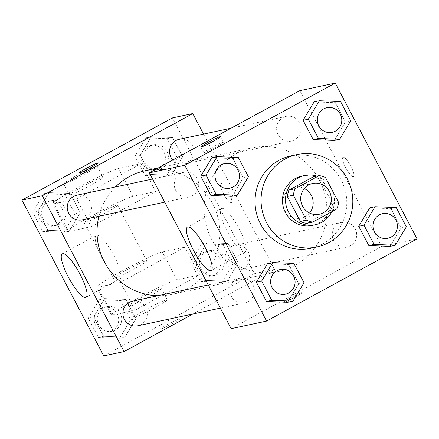 <?xml version="1.0" encoding="UTF-8"?>
<svg xmlns="http://www.w3.org/2000/svg" width="439" height="439" viewBox="0 0 439 439"><rect width="100%" height="100%" fill="white"/><g stroke="black" fill="none" stroke-linecap="round" stroke-linejoin="round"><path stroke-width="0.33" stroke-dasharray="2.19 1.65" d="M309.561 213.041A15.749 15.272 -102.1 0 1 301.192 218.123A15.749 15.272 -102.1 0 1 283.572 208.042A15.749 15.272 -102.1 0 1 290.591 188.808A15.749 15.272 -102.1 0 1 294.596 187.321A15.749 15.272 -102.1 0 1 304.315 188.534M338.65 202.511L332.619 203.8L319.532 178.871L325.562 177.581M313.226 176.868A23.585 22.872 -102.1 0 1 319.532 178.871M332.619 203.8A23.585 22.872 -102.1 0 1 330.759 210.259L336.79 208.969M306.685 223.413L330.759 210.259M329.865 185.768A25.199 24.436 77.9 0 0 316.87 176.088M331.846 211.669A25.199 24.436 77.9 0 0 332.718 191.206M301.664 176.143A25.199 24.436 -102.1 0 1 328.438 189.044A25.199 24.436 -102.1 0 1 312.217 225.426M291.019 155.872A47.247 45.815 -102.1 0 1 345.707 192.491A47.247 45.815 -102.1 0 1 310.801 248.282M406.344 226.82L401.07 227.945L390.008 246.394L401.07 227.945L390.946 208.668L369.764 207.834L390.946 208.668L396.225 207.537M304.024 282.705L298.745 283.83L287.688 302.273L298.745 283.83L288.626 264.552L267.444 263.718L288.626 264.552L293.9 263.422M350.717 120.857L345.438 121.987L334.375 140.431L345.438 121.987L335.319 102.71L314.132 101.875L335.319 102.71L340.593 101.579M248.392 176.741L243.118 177.872L232.055 196.315L243.118 177.872L232.994 158.594L211.812 157.76L232.994 158.594L238.273 157.464M231.15 328.663L381.623 246.477L417.05 238.898M381.623 246.477L299.815 90.653M343.144 157.217A11.024 2.59 -118.6 0 0 342.969 157.277A11.024 2.59 -118.6 0 0 345.981 168.197A11.024 2.59 -118.6 0 0 353.538 176.632A11.024 2.59 -118.6 0 0 350.712 166.052A11.024 2.59 -118.6 0 0 343.144 157.217A11.024 2.59 -118.6 0 0 342.963 157.283A11.024 2.59 -118.6 0 0 345.97 168.203A11.024 2.59 -118.6 0 0 353.532 176.632A11.024 2.59 -118.6 0 0 350.706 166.052A11.024 2.59 -118.6 0 0 343.133 157.222M236.149 153.787A63.249 61.328 -102.1 0 1 252.244 147.806A63.249 61.328 -102.1 0 1 325.453 196.826A63.249 61.328 -102.1 0 1 278.721 271.511A63.249 61.328 -102.1 0 1 207.954 231.018A63.249 61.328 -102.1 0 1 236.149 153.787M236.292 279.451A12.599 12.215 -102.1 0 1 239.496 278.26A12.599 12.215 -102.1 0 1 254.082 288.022A12.599 12.215 -102.1 0 1 244.775 302.899A12.599 12.215 -102.1 0 1 230.678 294.838A12.599 12.215 -102.1 0 1 236.292 279.451M338.612 223.566A12.599 12.215 -102.1 0 1 341.822 222.375A12.599 12.215 -102.1 0 1 356.402 232.138A12.599 12.215 -102.1 0 1 347.095 247.014A12.599 12.215 -102.1 0 1 332.998 238.953A12.599 12.215 -102.1 0 1 338.612 223.566M282.985 117.608A12.599 12.215 -102.1 0 1 286.19 116.417A12.599 12.215 -102.1 0 1 300.775 126.18A12.599 12.215 -102.1 0 1 291.463 141.056A12.599 12.215 -102.1 0 1 277.366 132.99A12.599 12.215 -102.1 0 1 282.985 117.608M192.348 195.75A12.599 12.215 77.9 0 0 197.967 180.369A12.599 12.215 77.9 0 0 183.87 172.302A12.599 12.215 77.9 0 0 174.557 187.179A12.599 12.215 77.9 0 0 189.143 196.941A12.599 12.215 77.9 0 0 192.348 195.75M295.068 297.132A11.024 0.746 -27.7 0 0 302.191 292.572A11.024 0.746 -27.7 0 0 292.078 297.033A11.024 0.746 -27.7 0 0 282.667 302.822A11.024 0.746 -27.7 0 0 295.068 297.132A11.024 0.746 -27.7 0 0 302.186 292.566A11.024 0.746 -27.7 0 0 292.078 297.027A11.024 0.746 -27.7 0 0 282.661 302.811A11.024 0.746 -27.7 0 0 295.063 297.126M210.929 148.047A11.024 0.746 152.3 0 1 223.325 142.357A11.024 0.746 152.3 0 1 213.914 148.146A11.024 0.746 152.3 0 1 203.8 152.607A11.024 0.746 152.3 0 1 210.929 148.047M221.766 208.377A24.776 5.828 61.4 0 1 238.778 228.231A24.776 5.828 61.4 0 1 245.132 252.008A24.776 5.828 61.4 0 1 228.143 233.06A24.776 5.828 61.4 0 1 221.377 208.52A24.776 5.828 61.4 0 1 221.766 208.377M145.205 170.716A63.249 61.328 -102.1 0 1 218.413 219.73A63.249 61.328 -102.1 0 1 171.682 294.421A63.249 61.328 -102.1 0 1 157.908 295.721M98.918 216.251A63.249 61.328 -102.1 0 1 115.402 186.954M82.104 219.851A12.599 12.215 77.9 0 0 85.309 218.66A12.599 12.215 77.9 0 0 90.928 203.273A12.599 12.215 77.9 0 0 76.83 195.212M231.572 246.477A12.599 12.215 -102.1 0 1 234.783 245.286A12.599 12.215 -102.1 0 1 249.363 255.048A12.599 12.215 -102.1 0 1 240.056 269.925A12.599 12.215 -102.1 0 1 225.959 261.858A12.599 12.215 -102.1 0 1 231.572 246.477M179.15 139.328A12.599 12.215 -102.1 0 1 193.736 149.09A12.599 12.215 -102.1 0 1 184.424 163.966A12.599 12.215 -102.1 0 1 172.779 160.037M132.463 301.17A12.599 12.215 -102.1 0 1 147.043 310.933A12.599 12.215 -102.1 0 1 137.736 325.809M274.584 269.387L203.559 134.104L274.584 269.387L192.891 314.006L274.584 269.387L254.23 273.744L172.423 117.921M224.587 163.588A12.599 12.215 -102.1 0 1 239.156 173.35A12.599 12.215 -102.1 0 1 229.86 188.227M243.118 177.872L232.994 158.594M280.214 269.546A12.599 12.215 -102.1 0 1 294.788 279.314A12.599 12.215 -102.1 0 1 285.487 294.185M298.745 283.83L288.626 264.552M326.907 107.703A12.599 12.215 -102.1 0 1 341.476 117.471A12.599 12.215 -102.1 0 1 332.18 132.342M345.438 121.987L335.319 102.71M382.539 213.661A12.599 12.215 -102.1 0 1 397.108 223.429A12.599 12.215 -102.1 0 1 387.813 238.3M401.07 227.945L390.946 208.668M63.957 232.291L75.02 213.848L64.901 194.57L43.719 193.736L32.656 212.18L42.775 231.463L63.957 232.291L69.236 231.166L80.299 212.717L70.174 193.44L48.992 192.606L37.93 211.055L48.054 230.332L69.236 231.166L80.299 212.717L70.174 193.44L48.992 192.606L37.93 211.055L48.054 230.332L69.236 231.166M47.994 201.885A12.599 12.215 -102.1 0 1 51.204 200.694A12.599 12.215 -102.1 0 1 65.784 210.457A12.599 12.215 -102.1 0 1 56.477 225.339A12.599 12.215 -102.1 0 1 42.38 217.272A12.599 12.215 -102.1 0 1 47.994 201.885M75.02 213.848L80.299 212.717M64.901 194.57L70.174 193.44M43.719 193.736L48.992 192.606M32.656 212.18L37.93 211.055M42.775 231.463L48.054 230.332M44.981 202.533A12.599 12.215 -102.1 0 1 48.186 201.342A12.599 12.215 -102.1 0 1 62.772 211.104A12.599 12.215 -102.1 0 1 53.459 225.981A12.599 12.215 -102.1 0 1 39.362 217.914A12.599 12.215 -102.1 0 1 44.981 202.533M119.589 338.255L130.652 319.806L120.527 300.528L99.346 299.694L88.283 318.143L98.407 337.421L119.589 338.255L124.868 337.125L135.925 318.681L125.806 299.403L104.625 298.569L93.562 317.013L103.681 336.29L124.868 337.125L135.925 318.681L125.806 299.403L104.625 298.569L93.562 317.013L103.681 336.29L124.868 337.125M103.626 307.843A12.599 12.215 -102.1 0 1 106.831 306.652A12.599 12.215 -102.1 0 1 121.416 316.42A12.599 12.215 -102.1 0 1 112.104 331.297A12.599 12.215 -102.1 0 1 98.007 323.23A12.599 12.215 -102.1 0 1 103.626 307.843M130.652 319.806L135.925 318.681M120.527 300.528L125.806 299.403M99.346 299.694L104.625 298.569M88.283 318.143L93.562 317.013M98.407 337.421L103.681 336.29M100.608 308.491A12.599 12.215 -102.1 0 1 103.818 307.3A12.599 12.215 -102.1 0 1 118.398 317.062A12.599 12.215 -102.1 0 1 109.091 331.939A12.599 12.215 -102.1 0 1 94.994 323.878A12.599 12.215 -102.1 0 1 100.608 308.491M166.282 176.407L177.34 157.963L167.221 138.686L146.039 137.851L134.976 156.295L145.1 175.578L166.282 176.407L171.556 175.282L182.619 156.838L172.5 137.555L151.312 136.727L140.255 155.17L150.374 174.448L171.556 175.282L182.619 156.838L172.5 137.555L151.312 136.727L140.255 155.17L150.374 174.448L171.556 175.282M150.314 146A12.599 12.215 -102.1 0 1 153.524 144.81A12.599 12.215 -102.1 0 1 168.104 154.572A12.599 12.215 -102.1 0 1 158.797 169.454A12.599 12.215 -102.1 0 1 144.7 161.387A12.599 12.215 -102.1 0 1 150.314 146M177.34 157.963L182.619 156.838M167.221 138.686L172.5 137.555M146.039 137.851L151.312 136.727M134.976 156.295L140.255 155.17M145.1 175.578L150.374 174.448M147.301 146.648A12.599 12.215 -102.1 0 1 150.506 145.457A12.599 12.215 -102.1 0 1 165.091 155.219A12.599 12.215 -102.1 0 1 155.779 170.096A12.599 12.215 -102.1 0 1 141.682 162.029A12.599 12.215 -102.1 0 1 147.301 146.648M221.909 282.37L232.972 263.927L222.853 244.644L201.666 243.815L190.608 262.259L200.727 281.536L221.909 282.37L227.188 281.24L238.251 262.796L228.126 243.519L206.945 242.685L195.882 261.128L206.006 280.406L227.188 281.24L238.251 262.796L228.126 243.519L206.945 242.685L195.882 261.128L206.006 280.406L227.188 281.24M205.946 251.959A12.599 12.215 -102.1 0 1 209.151 250.768A12.599 12.215 -102.1 0 1 223.736 260.536A12.599 12.215 -102.1 0 1 214.424 275.412A12.599 12.215 -102.1 0 1 200.327 267.346A12.599 12.215 -102.1 0 1 205.946 251.959M232.972 263.927L238.251 262.796M222.853 244.644L228.126 243.519M201.666 243.815L206.945 242.685M190.608 262.259L195.882 261.128M200.727 281.536L206.006 280.406M202.928 252.606A12.599 12.215 -102.1 0 1 206.138 251.415A12.599 12.215 -102.1 0 1 220.718 261.178A12.599 12.215 -102.1 0 1 211.411 276.054A12.599 12.215 -102.1 0 1 197.314 267.993A12.599 12.215 -102.1 0 1 202.928 252.606M78.746 173.136L78.746 173.142A11.024 0.746 -27.7 0 0 88.859 168.68A11.024 0.746 -27.7 0 0 98.27 162.896A11.024 0.746 -27.7 0 0 98.27 162.891L98.265 162.885M119.617 278.93A24.776 5.828 -118.6 0 0 120.001 278.792A24.776 5.828 -118.6 0 0 113.24 254.252A24.776 5.828 -118.6 0 0 96.251 235.299A24.776 5.828 -118.6 0 0 102.6 259.076A24.776 5.828 -118.6 0 0 119.617 278.93M160.91 328.97A11.024 0.746 -27.7 0 0 171.819 323.883A11.024 0.746 -27.7 0 0 180.072 318.709A11.024 0.746 -27.7 0 0 169.964 323.17A11.024 0.746 -27.7 0 0 160.553 328.959A11.024 0.746 -27.7 0 0 160.91 328.97M103.758 355.925L254.23 273.744M160.904 328.959A11.024 0.746 152.3 0 1 160.548 328.948A11.024 0.746 152.3 0 1 169.959 323.164A11.024 0.746 152.3 0 1 180.072 318.698A11.024 0.746 152.3 0 1 171.814 323.872A11.024 0.746 152.3 0 1 160.904 328.959M223.5 193.654A11.024 2.59 -118.6 0 0 231.424 202.763A11.024 2.59 -118.6 0 0 228.417 191.848A11.024 2.59 -118.6 0 0 220.855 183.414A11.024 2.59 -118.6 0 0 223.5 193.654A11.024 2.59 61.4 0 1 220.85 183.42A11.024 2.59 61.4 0 1 228.406 191.854A11.024 2.59 61.4 0 1 231.419 202.769A11.024 2.59 61.4 0 1 223.495 193.659M199.553 274.962L184.945 247.141L120.456 282.359L135.064 310.186L112.45 315.026A37.798 2.563 152.3 0 1 111.226 314.988A37.798 2.563 152.3 0 1 139.542 297.247A37.798 2.563 152.3 0 1 176.939 279.802L199.553 274.962L135.064 310.186M141.117 163.665L155.724 191.486L91.235 226.711L76.627 198.883L54.013 203.723A37.798 2.563 152.3 0 1 52.79 203.685A37.798 2.563 152.3 0 1 81.105 185.944A37.798 2.563 152.3 0 1 118.503 168.505L141.117 163.665L76.627 198.883M96.344 214.907A18.899 1.284 152.3 0 1 117.603 205.15A18.899 1.284 152.3 0 1 101.464 215.072A18.899 1.284 152.3 0 1 84.134 222.721A18.899 1.284 152.3 0 1 96.344 214.907M155.724 191.486L133.11 196.326A37.798 2.563 -27.7 0 0 95.713 213.771A37.798 2.563 -27.7 0 0 67.397 231.507A37.798 2.563 -27.7 0 0 68.621 231.551L54.013 203.723M91.235 226.711L68.621 231.551M125.565 270.556A18.899 1.284 152.3 0 1 146.818 260.804A18.899 1.284 152.3 0 1 130.679 270.726A18.899 1.284 152.3 0 1 113.35 278.375A18.899 1.284 152.3 0 1 125.565 270.556M112.45 315.026L97.842 287.199L120.456 282.359M97.842 287.199A37.798 2.563 152.3 0 1 96.618 287.161A37.798 2.563 152.3 0 1 124.928 269.42A37.798 2.563 152.3 0 1 162.331 251.981L184.945 247.141M81.736 187.08A18.899 1.284 152.3 0 1 102.995 177.329A18.899 1.284 152.3 0 1 86.856 187.25A18.899 1.284 152.3 0 1 69.527 194.9A18.899 1.284 152.3 0 1 81.736 187.08M75.892 175.951A18.899 1.284 152.3 0 1 97.151 166.2A18.899 1.284 152.3 0 1 81.012 176.116A18.899 1.284 152.3 0 1 63.682 183.771A18.899 1.284 152.3 0 1 75.892 175.951M149.216 296.446A18.899 1.284 152.3 0 1 127.958 306.202A18.899 1.284 152.3 0 1 144.096 296.281A18.899 1.284 152.3 0 1 161.426 288.632A18.899 1.284 152.3 0 1 149.216 296.446M155.06 307.574A18.899 1.284 -27.7 0 0 167.27 299.76A18.899 1.284 -27.7 0 0 149.94 307.41A18.899 1.284 -27.7 0 0 133.802 317.331A18.899 1.284 -27.7 0 0 155.06 307.574M133.11 196.326L118.503 168.505M176.939 279.802L162.331 251.981M312.689 183.447L294.596 187.321M319.279 214.248L301.192 218.123M223.325 142.357L220.378 136.748M203.8 152.607L200.859 146.999M221.377 208.52L187.415 227.067M245.132 252.008L211.17 270.561M171.682 294.421L278.721 271.511M158.397 167.896L252.244 147.806M183.87 172.302L152.574 178.997M189.143 196.941L164.74 202.165M240.056 269.925L347.095 247.014M234.783 245.286L341.822 222.375M184.424 163.966L291.463 141.056M231.035 128.221L286.19 116.417M220.367 308.123L244.775 302.899M208.207 284.955L239.496 278.26M53.459 225.981L56.477 225.339M48.186 201.342L51.204 200.694M109.091 331.939L112.104 331.297M103.818 307.3L106.831 306.652M155.779 170.096L158.797 169.454M150.506 145.457L153.524 144.81M211.411 276.054L214.424 275.412M206.138 251.415L209.151 250.768M86.039 297.34L120.001 278.792M62.283 253.852L96.251 235.299M84.134 222.721L113.35 278.375M117.603 205.15L146.818 260.804M63.682 183.771L69.527 194.9M97.151 166.2L102.995 177.329M167.27 299.76L161.426 288.632M133.802 317.331L127.958 306.202M67.397 231.507L52.79 203.685M111.226 314.988L96.618 287.161"/><path stroke-width="0.66" d="M304.315 188.534A15.749 15.272 -102.1 0 1 309.561 213.041M308.683 184.934A15.749 15.272 -102.1 0 1 312.689 183.447A15.749 15.272 -102.1 0 1 330.918 195.651A15.749 15.272 -102.1 0 1 319.279 214.248A15.749 15.272 -102.1 0 1 301.659 204.168A15.749 15.272 -102.1 0 1 308.683 184.934M293.318 195.19L306.411 220.12A23.585 22.872 -102.1 0 0 312.711 222.118L336.79 208.969A23.585 22.872 -102.1 0 0 338.65 202.511L325.562 177.581A23.585 22.872 -102.1 0 0 319.257 175.578L295.184 188.732A23.585 22.872 -102.1 0 0 293.318 195.19L287.287 196.48L300.38 221.41L306.411 220.12M319.257 175.578L313.226 176.868L289.153 190.021L295.184 188.732M312.711 222.118L306.685 223.413A23.585 22.872 -102.1 0 1 300.38 221.41M287.287 196.48A23.585 22.872 -102.1 0 1 289.153 190.021M332.718 191.206A25.199 24.436 77.9 0 0 331.45 188.402A25.199 24.436 77.9 0 0 329.865 185.768M316.87 176.088A25.199 24.436 77.9 0 0 304.682 175.501A25.199 24.436 77.9 0 0 286.063 205.254A25.199 24.436 77.9 0 0 315.229 224.784A25.199 24.436 77.9 0 0 331.846 211.669M315.229 224.784L312.217 225.426A25.199 24.436 -102.1 0 1 284.022 209.299A25.199 24.436 -102.1 0 1 295.255 178.525A25.199 24.436 -102.1 0 1 301.664 176.143L304.682 175.501M285.026 159.05A47.247 45.815 -102.1 0 1 297.049 154.583A47.247 45.815 -102.1 0 1 351.738 191.195A47.247 45.815 -102.1 0 1 316.826 246.987A47.247 45.815 -102.1 0 1 263.965 216.745A47.247 45.815 -102.1 0 1 285.026 159.05M316.826 246.987L310.801 248.282A47.247 45.815 -102.1 0 1 257.934 218.035A47.247 45.815 -102.1 0 1 278.995 160.339A47.247 45.815 -102.1 0 1 291.019 155.872L297.049 154.583M375.043 206.709L369.764 207.834L358.701 226.283L368.826 245.56L390.008 246.394L395.281 245.264L406.344 226.82L396.225 207.537L375.043 206.709L363.98 225.152L374.099 244.43L395.281 245.264M272.718 262.593L267.444 263.718L256.381 282.162L266.5 301.445L287.688 302.273L292.961 301.149L304.024 282.705L293.9 263.422L272.718 262.593L261.66 281.037L271.779 300.314L292.961 301.149M266.577 321.079L417.05 238.898L335.242 83.075L184.77 165.256L266.577 321.079L231.15 328.663L149.342 172.84L184.77 165.256M319.411 100.745L314.132 101.875L303.075 120.319L313.194 139.597L334.375 140.431L339.654 139.306L350.717 120.857L340.593 101.579L319.411 100.745L308.348 119.194L318.473 138.472L339.654 139.306M217.091 156.63L211.812 157.76L200.749 176.204L210.874 195.481L232.055 196.315L237.334 195.185L248.392 176.741L238.273 157.464L217.091 156.63L206.028 175.073L216.147 194.356L237.334 195.185M149.342 172.84L299.815 90.653L335.242 83.075M187.799 226.93A24.776 5.828 61.4 0 1 204.815 246.784A24.776 5.828 61.4 0 1 211.17 270.561A24.776 5.828 61.4 0 1 194.181 251.607A24.776 5.828 61.4 0 1 187.415 227.067A24.776 5.828 61.4 0 1 187.799 226.93M207.982 142.439A11.024 0.746 152.3 0 1 220.378 136.748A11.024 0.746 152.3 0 1 210.967 142.538A11.024 0.746 152.3 0 1 200.859 146.999A11.024 0.746 152.3 0 1 207.982 142.439M115.402 186.954A63.249 61.328 -102.1 0 1 129.11 176.692A63.249 61.328 -102.1 0 1 145.205 170.716L158.397 167.896M157.908 295.721A63.249 61.328 -102.1 0 1 98.918 216.251M152.574 178.997L76.83 195.212A12.599 12.215 77.9 0 0 67.524 210.089A12.599 12.215 77.9 0 0 82.104 219.851L164.74 202.165M172.779 160.037A12.599 12.215 -102.1 0 1 175.946 140.518A12.599 12.215 -102.1 0 1 179.15 139.328L231.035 128.221M220.367 308.123L137.736 325.809A12.599 12.215 -102.1 0 1 123.639 317.743A12.599 12.215 -102.1 0 1 129.253 302.361A12.599 12.215 -102.1 0 1 132.463 301.17L208.207 284.955M21.95 200.102L172.423 117.921L192.776 113.564L203.559 134.104L192.776 113.564L42.303 195.75L124.111 351.573L192.891 314.006L124.111 351.573L103.758 355.925L21.95 200.102L42.303 195.75L124.111 351.573M221.366 164.779A12.599 12.215 -102.1 0 1 224.576 163.588A12.599 12.215 -102.1 0 1 224.587 163.588L224.598 163.582A12.599 12.215 -102.1 0 1 239.184 173.35A12.599 12.215 -102.1 0 1 229.871 188.227A12.599 12.215 -102.1 0 1 229.849 188.232A12.599 12.215 -102.1 0 1 215.752 180.166A12.599 12.215 -102.1 0 1 221.366 164.779M211.812 157.76L200.749 176.204L206.028 175.073M200.749 176.204L210.874 195.481L216.147 194.356M210.874 195.481L232.055 196.315M229.849 188.232L229.871 188.227A12.599 12.215 -102.1 0 1 215.774 180.16A12.599 12.215 -102.1 0 1 221.393 164.773A12.599 12.215 -102.1 0 1 224.598 163.582M285.504 294.185L285.476 294.19A12.599 12.215 -102.1 0 1 285.476 294.19A12.599 12.215 -102.1 0 1 271.379 286.124A12.599 12.215 -102.1 0 1 276.998 270.737A12.599 12.215 -102.1 0 1 280.203 269.546A12.599 12.215 -102.1 0 1 280.214 269.546A12.599 12.215 -102.1 0 1 294.81 279.308A12.599 12.215 -102.1 0 1 285.504 294.185A12.599 12.215 -102.1 0 1 271.406 286.118A12.599 12.215 -102.1 0 1 277.02 270.731A12.599 12.215 -102.1 0 1 280.23 269.541L280.203 269.546M267.444 263.718L256.381 282.162L261.66 281.037M256.381 282.162L266.5 301.445L271.779 300.314M266.5 301.445L287.688 302.273M323.686 108.894A12.599 12.215 -102.1 0 1 326.896 107.703A12.599 12.215 -102.1 0 1 326.907 107.703A12.599 12.215 -102.1 0 1 341.504 117.465A12.599 12.215 -102.1 0 1 332.191 132.342A12.599 12.215 -102.1 0 1 332.169 132.348A12.599 12.215 -102.1 0 1 318.072 124.281A12.599 12.215 -102.1 0 1 323.686 108.894M314.132 101.875L303.075 120.319L308.348 119.194M303.075 120.319L313.194 139.597L318.473 138.472M313.194 139.597L334.375 140.431M332.169 132.348L332.191 132.342A12.599 12.215 -102.1 0 1 318.094 124.275A12.599 12.215 -102.1 0 1 323.713 108.888A12.599 12.215 -102.1 0 1 326.918 107.698L326.896 107.703M387.824 238.3L387.796 238.306A12.599 12.215 -102.1 0 1 387.796 238.306A12.599 12.215 -102.1 0 1 373.704 230.239A12.599 12.215 -102.1 0 1 379.318 214.852A12.599 12.215 -102.1 0 1 382.523 213.661A12.599 12.215 -102.1 0 1 382.539 213.661L382.55 213.656A12.599 12.215 -102.1 0 1 397.13 223.424A12.599 12.215 -102.1 0 1 387.824 238.3A12.599 12.215 -102.1 0 1 373.726 230.234A12.599 12.215 -102.1 0 1 379.34 214.847A12.599 12.215 -102.1 0 1 382.55 213.656M369.764 207.834L358.701 226.283L363.98 225.152M358.701 226.283L368.826 245.56L374.099 244.43M368.826 245.56L390.008 246.394M98.27 162.891A11.024 0.746 -27.7 0 0 97.913 162.885A11.024 0.746 -27.7 0 0 87.037 167.95A11.024 0.746 -27.7 0 0 78.746 173.142A11.024 0.746 152.3 0 1 86.999 167.961A11.024 0.746 152.3 0 1 97.908 162.874A11.024 0.746 152.3 0 1 98.265 162.885A11.024 0.746 152.3 0 1 88.854 168.675A11.024 0.746 152.3 0 1 78.746 173.136M192.776 113.564L42.303 195.75M85.654 297.483A24.776 5.828 61.4 0 1 68.638 277.629A24.776 5.828 61.4 0 1 62.283 253.852A24.776 5.828 61.4 0 1 79.272 272.8A24.776 5.828 61.4 0 1 86.039 297.34A24.776 5.828 61.4 0 1 85.654 297.483"/></g></svg>

